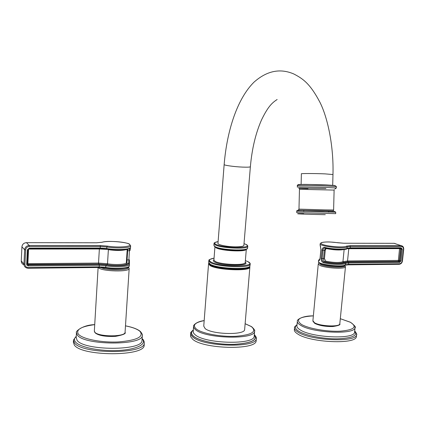 <?xml version="1.0" encoding="UTF-8"?>
<svg xmlns="http://www.w3.org/2000/svg" width="425" height="425" viewBox="0 0 425 425"><rect width="100%" height="100%" fill="white"/><g stroke="black" fill="none" stroke-linecap="round" stroke-linejoin="round"><path stroke-width="0.64" d="M224.15 164.576L217.977 243.254C217.143 244.8 227.704 246.925 236.098 246.856C240.81 246.813 243.403 246.351 243.87 245.475L243.886 245.294M244.667 329.221L244.63 329.657C244.566 335.314 211.863 334.502 205.142 328.594L203.75 326.15L208.548 263.973M256.217 340.127L256.153 340.877C256.158 350.349 202.953 349.106 192.605 339.187L190.618 336.632L190.639 333.747M73.451 340.531L73.36 342.162L74.285 344.978C81.499 356.586 144.813 356.564 144.171 345.281L144.213 344.643M129.737 248.455L129.412 250.718L127.654 250.723L127.792 249.337M130.231 248.078L128.743 249.023C127.585 250.033 114.973 250.761 107.116 249.231L106.744 248.551L106.84 246.978L100.38 246.473L29.357 246.479C27.195 246.686 25.957 247.828 25.643 249.905L24.958 264.228C25.075 266.294 26.207 267.415 28.342 267.601L99.168 266.868L99.259 265.306L28.008 265.938L26.998 265.322L26.653 264.414L27.333 249.905L29.277 248.11L100.289 248.051L106.744 248.551C116.195 250.224 130.257 249.581 130.512 247.536L129.976 250.612L129.412 250.718L128.679 263.665C128.414 265.79 115.106 266.555 106.176 264.897L99.099 264.355L28.3 264.993L27.992 264.642L27.875 263.659L98.526 263.064L99.365 248.992L28.576 249.082L27.875 263.659M129.359 259.845L129.423 264.488L128.679 263.665L127.043 263.681L127.064 259.941L129.381 259.818L129.354 265.758M27.428 264.477L98.685 264.015L107.036 264.658C114.782 266.087 126.353 265.498 127.043 263.681L126.299 262.852L127.218 249.475M294.493 328.137L294.382 329.338C294.031 330.825 295.173 332.392 297.808 334.045C310.192 342.635 356.012 344.632 356.362 336.712L356.442 335.947M330.198 326.581L321.672 325.667M320.184 243.881L320.073 245.066L320.498 246.171M320.195 245.544L320.939 249.618M320.928 249.719L320.142 258.007C319.765 260.026 319.303 260.913 318.761 260.674L319.462 260.031M324.875 247.424C332.196 249.268 345.397 249.767 347.05 248.285L350.333 247.839L401.211 247.796L402.3 249.262L401.03 260.977L399.627 262.448L348.829 262.932L345.546 263.452C343.878 265.094 330.708 264.653 323.414 262.692C321.752 261.97 321.018 260.562 321.215 258.464L322.007 250.16C322.203 248.131 323.159 247.217 324.875 247.424L325.252 248.067C332.212 249.82 344.712 250.293 346.295 248.885M323.414 262.692L323.94 261.943C322.591 261.444 321.991 260.323 322.145 258.597L322.936 250.288C323.101 248.705 323.823 247.95 325.104 248.041M321.215 258.464L323.568 258.586C323.467 260.286 324.031 261.402 325.263 261.933C333.79 263.569 339.888 263.75 343.554 262.475L347.825 261.811L398.56 261.359L399.319 261.641L348.537 262.103L344.925 262.666C343.336 264.217 330.857 263.798 323.94 261.943L325.263 261.933L325.763 261.178C333.763 262.714 339.49 262.884 342.938 261.694L347.538 260.977L398.379 260.419L399.537 248.598L346.827 248.726M325.566 248.142L324.36 250.288L323.568 258.586L324.44 258.697L325.763 261.178M326.947 248.439L325.8 249.023L325.311 249.932L324.44 258.697M303.71 213.78C287.629 213.536 306.877 214.365 325.284 214.683M296.762 211.262L296.724 212.675L335.692 213.648M335.723 212.229L334.624 211.416L325.497 211.039C313.517 211.183 294.934 209.312 296.762 211.236L335.723 212.229L335.692 213.679M297.872 210.184L332.578 210.981M324.859 209.881L298.977 209.127L299.466 189.306L334.114 190.081L333.609 209.998L324.859 209.881M333.609 209.982L333.482 210.609C332.844 211.066 334.039 211.082 325.252 210.975L305.979 210.492C299.699 210.338 297.293 210.083 298.77 209.732L298.972 209.143M334.114 190.118L334.268 189.651M307.998 188.673C298.892 188.355 296.4 188.163 300.533 188.084L325.943 188.557M297.357 187.096C295.662 186.793 313.671 187.005 326.517 187.446L336.35 187.999M297.357 187.048L297.394 185.651C295.699 185.327 313.708 185.518 326.554 185.969L336.377 186.559M298.669 184.631C295.752 184.269 313.326 184.413 326.033 184.875M326.06 184.875L334.815 185.502M332.972 174.542L324.992 173.873C314.606 173.427 300.023 173.411 301.383 173.836L301.118 184.487M332.701 185.242L332.972 174.468C333.774 146.503 327.845 118.007 319.983 102.382C310.032 83.465 302.929 78.726 293.84 73.987C280.123 68.058 266.842 70.784 253.991 82.168C237.442 98.531 226.998 130.124 224.156 164.491C223.369 165.24 234.117 166.775 242.585 167.105C247.339 167.285 249.937 167.163 250.373 166.743C251.951 148.83 255.68 133.195 261.561 119.845C268.143 106.266 272.244 102.707 277.148 99.508M247.738 246.415C247.796 249.48 220.958 248.253 215.231 244.896L214.003 243.525C215.443 242.744 211.565 243.472 218.11 241.613C214.46 242.213 213.701 243.111 215.831 244.311C223.247 248.439 255.324 248.391 245.804 244.343L244.024 243.668L245.825 244.343C247.462 245.448 248.099 246.139 247.738 246.415L247.61 247.929M213.988 243.738L213.871 245.273L215.093 246.659C220.814 250.049 247.648 251.26 247.594 248.168C246.627 249.023 248.795 248.519 243.966 250.017C237.028 251.313 219.959 249.645 215.571 247.249M215.602 247.249C220.984 250.447 246.181 251.69 246.893 248.827M246.234 249.39C245.326 252.121 221.266 250.899 216.107 247.833L214.997 246.914M245.225 262.358L245.204 262.592C245.23 265.726 220.363 264.695 215.055 261.311L213.918 259.914L214.938 246.872M245.236 262.204C251.175 266.278 221.085 266.05 214.455 261.901C213.068 261.099 212.898 260.382 213.934 259.749M250.118 264.228C250.182 268.398 217.159 267.027 210.258 262.517L208.797 260.684C210.37 259.93 205.806 260.483 214.057 258.161C209.297 259.016 208.229 260.27 210.858 261.928C219.943 267.532 259.707 267.059 247.839 261.625L245.368 260.631L247.887 261.625C249.974 263.181 250.718 264.047 250.118 264.228L250.006 265.551M208.776 260.971L208.67 262.331L210.131 264.18C217.026 268.727 250.043 270.077 249.98 265.875L249.698 266.448C248.811 270.454 216.925 268.998 210.258 264.594L208.792 263.038M245.544 262.756L245.209 262.65M208.893 263.192L210.348 264.695C216.607 268.834 246.33 270.523 249.247 266.942M208.861 263.314L210.322 265.025C217.318 269.641 250.713 270.837 249.661 266.502L249.757 266.608C250.819 270.969 217.244 269.769 210.216 265.126L208.813 263.165L208.569 263.681L210.024 265.545C216.92 270.119 249.927 271.458 249.863 267.224L244.63 329.657M249.741 266.395L249.863 267.224L249.714 266.427M204.175 320.631C194.868 322.453 192.238 325.237 196.292 328.982C201.902 333.503 220.984 337.057 236.093 336.276C252.105 334.842 257.189 331.612 251.34 326.581L245.124 323.733M204.175 320.593C195.25 321.72 192.955 326.23 193.572 326.172L193.89 327.93L195.542 329.731C205.264 338.635 254.628 339.894 254.612 331.404L254.463 329.89M254.246 335.692L254.192 336.372C254.187 345.026 204.861 343.83 195.16 334.767L193.848 333.455L193.216 332.153L193.529 326.74M254.325 334.804C257.906 340.064 251.17 343.241 234.117 344.33C218.19 344.818 199.357 341.004 193.662 336.271C191.027 334.066 190.899 332.042 193.269 330.209M193.279 330.076C190.745 331.946 190.825 334.013 193.518 336.281C199.267 341.057 218.349 344.898 234.387 344.367C251.542 343.225 258.188 339.989 254.336 334.677M193.29 329.89C191.069 331.967 190.203 333.046 190.687 333.12L191.022 335.054L192.769 337.03C203.129 346.88 256.349 348.149 256.333 338.752L256.19 337.105M142.024 340.043L141.987 340.622C142.561 350.933 83.863 350.875 77.058 340.282L76.192 337.37M142.099 338.911C147.369 344.011 136.776 349.573 118.373 350.471C100.034 351.438 79.486 347.246 75.4 341.881C73.923 339.979 74.205 338.172 76.24 336.467M94.722 324.615C81.34 325.082 74.97 332.355 76.463 332.531L77.35 335.086C84.171 345.493 142.917 345.647 142.327 335.532L142.205 334.146M76.256 336.196L73.477 340.043L74.407 342.842C81.627 354.365 144.957 354.386 144.309 343.188L144.187 341.673M94.717 324.647C81.196 326.421 75.74 329.582 78.343 334.124C82.211 339.001 101.448 342.81 118.474 341.934C136.813 340.345 144.006 336.844 140.059 331.436C137.44 329.131 132.584 327.271 125.481 325.863M98.117 267.495L94.345 330.926L94.828 332.196C98.302 336.951 125.221 337.02 125.067 332.339L125.083 332.095M98.34 267.495L98.658 267.814C102.234 271.49 129.407 272.127 129.173 268.579L129.147 268.212M100.709 267.506C106.988 270.736 130.273 270.459 128.254 267.245M27.375 263.516L27.715 263.5M28.417 265.981L28.3 264.993L27.338 264.095M98.685 264.015L98.526 263.064L107.514 263.755C114.782 265.099 125.646 264.552 126.299 262.852M99.402 248.683L99.365 248.992L108.359 249.422M100.04 248.683L29.144 248.763L100.034 248.678L100.38 246.473L100.22 245.533L29.24 245.501C26.562 245.756 25.032 247.169 24.639 249.746L23.959 264.058C24.007 266.162 25.064 267.516 27.126 268.122L28.146 268.228L28.342 267.601M106.957 249.204L100.109 248.683L106.946 249.199M125.715 249.746C121.226 250.708 115.446 250.686 108.37 249.688L107.514 263.755L107.036 264.658M126.544 260.015L127.064 259.941L127.654 250.723L127.133 250.787M129.423 264.488C129.152 266.73 115.122 267.553 105.698 265.8L99.259 265.306L99.099 264.355M98.924 267.49L28.209 268.239L98.913 267.479L99.168 266.868L105.602 267.362L106.176 264.897M105.602 267.362C115.159 269.152 129.375 268.255 129.343 265.938L128.52 267.059C130.735 267.426 118.06 270.332 105.963 268.026L105.602 267.362M130.571 245.517L130.634 245.921C130.682 247.993 116.434 248.667 106.84 246.978L107.318 246.086L100.22 245.533M101.602 242.372L102.053 242.266C107.791 240.497 125.89 241.777 129.285 244.184C133.333 246.612 118.378 247.977 107.318 246.086M29.277 248.11L28.023 249.735M29.357 246.479L29.24 245.501L26.462 242.659L96.523 242.787L102.053 242.266M25.643 249.905L24.639 249.746L21.93 246.829C22.312 244.295 23.827 242.903 26.462 242.659L96.517 242.781L102.021 242.261C108.301 240.104 129.274 242.548 129.625 244.396L130.634 245.921L130.533 247.477M24.958 264.228L23.959 264.058L21.266 260.939L21.919 246.798C22.297 244.269 23.811 242.887 26.462 242.654L26.403 242.659M99.004 267.479L105.788 267.989L98.993 267.484M26.647 264.212L27.349 264.068L28.018 249.799M27.333 249.905L28.039 249.773L27.349 264.068L28.082 264.972L27.423 264.462M24.002 264.844C22.196 264.148 21.287 262.847 21.266 260.939L21.935 246.771M354.631 331.67L354.562 332.366C354.232 339.602 311.748 337.726 300.167 329.869C297.697 328.355 296.629 326.915 296.953 325.55L297.319 321.603M354.7 330.995C358.031 335.617 352.182 338.226 337.142 338.831C323.027 338.98 305.591 335.5 298.802 331.288C294.971 328.849 294.382 326.703 297.017 324.843M340.308 318.713L350.37 322.262C357.638 326.915 354.301 329.885 340.356 331.176C326.99 331.872 308.327 328.573 301.421 324.397C295.109 319.611 299.088 316.763 313.363 315.865C300.533 315.754 296.533 320.663 297.373 320.997C297.048 322.336 298.122 323.754 300.597 325.247C312.2 332.972 354.71 334.879 355.029 327.787L354.907 326.373M297.038 324.642C294.923 326.464 294.1 327.409 294.557 327.468C294.206 328.945 295.348 330.501 297.983 332.138C310.377 340.675 356.208 342.688 356.554 334.826L356.442 333.285M318.272 264.084L312.901 320.721L314.505 322.745C320.105 326.294 339.591 327.144 339.793 323.877L339.825 323.568M319.18 262.825L318.293 263.861L319.956 265.434C325.678 268.239 345.334 269.301 345.456 266.836L345.429 266.438M319.308 262.942L320.769 264.6C326.65 267.458 346.704 268.207 344.659 265.519M319.488 259.994L319.876 259.064M318.761 260.674L318.644 260.148L319.897 258.995M318.623 260.36L318.511 261.513C316.721 264.35 342.715 267.575 345.408 264.828L344.845 265.418C345.121 266.576 331.495 266.948 323.452 264.663C315.722 261.662 320.078 262.719 318.564 261.938M344.925 262.666L345.546 263.452L345.408 264.828L348.691 264.302L348.266 264.839M348.537 262.103L348.691 264.302L399.484 263.776C400.945 263.596 401.837 262.655 402.162 260.966L403.431 249.262C403.468 247.562 402.778 246.633 401.354 246.463L350.471 246.463L347.188 246.904L347.05 248.285L346.396 248.891C348.495 249.544 334.268 250.516 325.252 248.067M346.89 248.662L349.913 248.391L350.333 247.839L350.179 245.639L346.566 246.117L347.188 246.904C344.516 249.342 318.437 246.213 320.206 243.69L321.22 242.728C322.846 241.974 328.185 241.825 330.448 242.027L343.804 243.227L394.315 243.323L395.627 243.775M346.566 246.117C344.478 247.791 327.861 246.601 322.57 244.402C316.917 242.213 327.266 241.15 337.742 242.755L343.793 243.227L394.219 243.318L401.041 245.661L350.179 245.639M394.087 243.318L401.131 245.661L401.354 246.463M319.127 262.501C318.888 265.227 342.258 267.909 344.654 265.418M322.007 250.16L325.231 250.394M402.459 246.123L401.131 245.661C402.932 245.99 403.798 247.169 403.729 249.209L403.431 249.262M399.484 263.776L399.033 264.297M399.627 262.448L399.319 261.641L400.084 260.838L401.349 249.13L400.584 248.864L400.472 248.333M343.554 262.475L342.938 261.694L344.144 249.507M400.764 248.333L350.041 248.391L400.764 248.333L401.211 247.796M348.813 248.418L347.538 260.977L347.825 261.811M399.601 248.333L399.537 248.598M398.252 260.552L398.56 261.359L399.325 260.557L400.584 248.864L399.638 248.731M400.865 248.338L401.349 249.13L402.3 249.262M401.03 260.977L398.379 260.419M343.485 249.587C339.331 250.32 333.822 250.028 326.958 248.705M402.162 260.966L402.459 260.908L403.729 249.209M328.722 211.071L328.69 212.181M303.79 210.449L303.763 211.565M299.476 189.268L299.577 188.881M297.394 185.651C295.912 183.435 312.928 184.779 326.177 184.907L334.762 185.491L336.377 186.501L336.34 187.951L334.974 188.976M243.87 245.475L250.373 166.743M215.193 247.037L214.232 246.096M246.303 249.353L245.204 262.592L245.538 262.831L245.23 262.262M254.278 335.33L254.501 336.292L254.192 336.372L254.612 331.404C255.181 330.586 254.145 328.982 251.504 326.597L245.129 323.701M256.153 340.877L256.333 338.752C256.854 338.406 256.19 336.993 254.347 334.512M76.436 332.977L76.171 337.678M125.487 325.832C132.643 327.239 137.604 329.12 140.372 331.479C142.003 333.482 142.657 334.831 142.327 335.532L142.056 339.564M144.171 345.281L144.309 343.188C144.144 341.02 143.453 339.548 142.242 338.778L142.12 338.661M94.855 332.483L94.35 331.33M95.312 332.998C98.658 335.58 105.251 336.733 115.101 336.457C122.942 334.996 126.262 333.625 125.067 332.339L129.173 268.579L128.435 267.123M27.126 268.122L28.156 268.239M21.547 262.597L21.255 260.913M340.308 318.692L350.508 322.272C354.71 325.55 356.219 327.388 355.029 327.787L354.562 332.366L354.907 332.387L354.657 331.415M356.362 336.712L356.554 334.826C357.175 334.831 356.564 333.492 354.716 330.82M315.005 323.515C319.611 325.651 325.555 326.66 332.833 326.543C338.38 325.693 340.701 324.801 339.793 323.877L345.456 266.836L344.781 265.455M314.67 323.319L312.906 321.199M320.53 246.266L320.87 249.656L320.083 257.938L319.526 260.058M345.27 265.179L348.282 264.844M348.404 264.844L399.054 264.308M399.181 264.302C401.003 264.042 402.098 262.91 402.459 260.908"/></g></svg>
